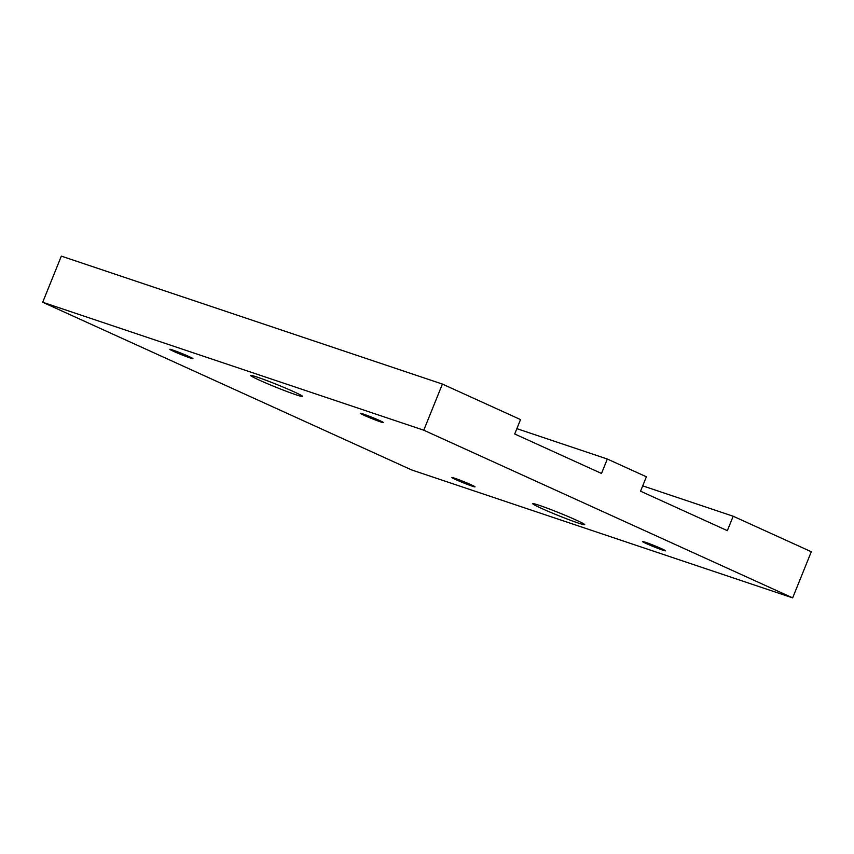 <?xml version="1.0" encoding="UTF-8"?>
<svg xmlns="http://www.w3.org/2000/svg" width="854" height="854" viewBox="0 0 854 854"><rect width="100%" height="100%" fill="white"/><g stroke="black" fill="none" stroke-linecap="round" stroke-linejoin="round"><path stroke-width="1.28" d="M792.661 597.875L423.765 430.202L42.7 302.263L411.596 469.924L792.661 597.875L811.3 551.737L733.18 516.232L727.352 530.654L640.553 491.199L646.382 476.788L607.322 459.025L601.504 473.447L514.706 433.992L520.524 419.581L442.404 384.076L61.339 256.125L42.7 302.263M578.254 523.054A28.022 1.42 -158 0 0 584.712 524.676A28.022 1.42 -158 0 0 568.134 516.542A28.022 1.42 -158 0 0 539.194 505.301A28.022 1.42 -158 0 0 532.747 503.679A28.022 1.42 -158 0 0 549.314 511.813A28.022 1.42 -158 0 0 578.254 523.054M296.167 394.836A28.022 1.42 -158 0 0 302.615 396.459A28.022 1.42 -158 0 0 286.047 388.324A28.022 1.42 -158 0 0 257.107 377.084A28.022 1.42 -158 0 0 250.649 375.461A28.022 1.42 -158 0 0 267.227 383.595A28.022 1.42 -158 0 0 296.167 394.836M472.145 486.139A12.458 0.63 22 0 1 459.281 481.144A12.458 0.63 22 0 1 451.915 477.525A12.458 0.63 22 0 1 454.776 478.24A12.458 0.63 22 0 1 467.64 483.236A12.458 0.63 22 0 1 475.005 486.855A12.458 0.63 22 0 1 472.145 486.139M662.672 550.104A12.458 0.63 22 0 1 649.809 545.108A12.458 0.63 22 0 1 642.443 541.5A12.458 0.63 22 0 1 645.314 542.215A12.458 0.63 22 0 1 658.178 547.211A12.458 0.63 22 0 1 665.544 550.83A12.458 0.63 22 0 1 662.672 550.104M190.047 357.911A12.458 0.63 22 0 1 177.184 352.916A12.458 0.63 22 0 1 169.818 349.307A12.458 0.63 22 0 1 172.689 350.023A12.458 0.63 22 0 1 185.553 355.018A12.458 0.63 22 0 1 192.919 358.637A12.458 0.63 22 0 1 190.047 357.911M380.585 421.887A12.458 0.63 22 0 1 367.722 416.891A12.458 0.63 22 0 1 360.356 413.283A12.458 0.63 22 0 1 363.217 413.998A12.458 0.63 22 0 1 376.08 418.994A12.458 0.63 22 0 1 383.446 422.613A12.458 0.63 22 0 1 380.585 421.887M423.765 430.202L442.404 384.076M733.18 516.232L642.72 485.862M607.322 459.025L516.862 428.655"/></g></svg>
